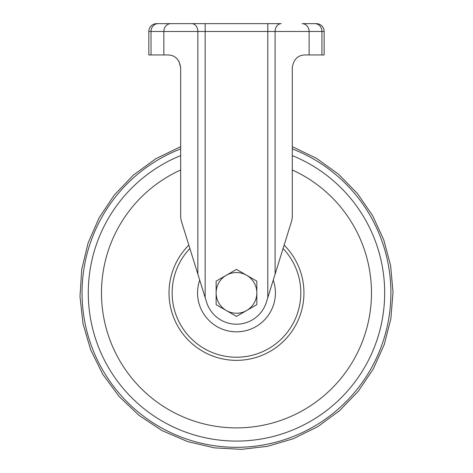 <?xml version="1.0" encoding="UTF-8"?>
<svg xmlns="http://www.w3.org/2000/svg" width="473" height="473" viewBox="0 0 473 473"><rect width="100%" height="100%" fill="white"/><g stroke="black" fill="none" stroke-linecap="round" stroke-linejoin="round"><path stroke-width="0.71" d="M216.131 304.642L216.131 281.145L236.482 269.391L256.827 281.145L256.827 304.642L236.482 316.39L216.131 304.642M226.307 310.513A20.351 20.351 0 0 1 226.307 275.268A20.351 20.351 0 0 1 256.827 292.893A20.351 20.351 0 0 1 226.307 310.513M273.246 280.099A38.928 38.928 0 0 1 242.962 331.277A38.928 38.928 0 0 1 199.712 280.099M180.662 67.479C179.297 59.362 175.122 55.187 168.14 54.957L148.818 54.957L148.818 31.478A7.828 7.828 0 0 1 156.646 23.65L191.748 23.65L156.646 23.65A7.828 7.828 0 0 0 148.818 31.478L197.85 31.478L197.85 274.115L181.147 220.43L180.662 217.243L180.662 67.479L178.865 61.023M197.85 274.115L206.589 302.194A31.307 31.307 0 0 0 266.376 302.194L275.109 274.115L275.109 31.478L267.789 31.478L267.789 297.647M275.109 274.115L291.811 220.43L292.296 217.243L292.296 67.479C293.65 59.367 297.824 55.193 304.819 54.957L321.93 54.957L321.93 31.478L324.141 31.478A7.828 7.828 0 0 0 316.313 23.65A7.828 7.828 0 0 1 324.141 31.478L324.141 54.957L321.93 54.957M324.141 54.957L324.141 31.478M205.17 23.65L191.748 23.65A7.828 6.102 90 0 1 197.85 31.478L267.789 31.478L267.789 23.65L205.17 23.65L205.17 297.647M309.111 54.957L309.111 31.478L275.109 31.478A7.828 6.102 90 0 1 281.21 23.65L267.789 23.65M314.953 23.65A7.828 6.977 90 0 1 321.93 31.478L309.111 31.478A7.828 6.977 90 0 0 302.135 23.65L316.313 23.65M302.135 55.246L303.542 55.022M169.098 54.992L170.824 55.246M292.296 148.9A154.429 154.429 0 0 1 359.711 385.962A154.429 154.429 0 0 1 113.248 385.962A154.429 154.429 0 0 1 180.662 148.9A154.429 154.429 0 0 0 113.248 385.962A154.429 154.429 0 0 0 359.711 385.962A154.429 154.429 0 0 0 292.296 148.9M292.296 155.605A148.197 148.197 0 0 1 354.247 382.852A148.197 148.197 0 0 1 118.711 382.852A148.197 148.197 0 0 1 180.662 155.605M292.296 169.978A134.994 134.994 0 0 1 342.653 376.266A134.994 134.994 0 0 1 130.306 376.266A134.994 134.994 0 0 1 180.662 169.978M284.125 245.126A67.468 67.468 0 0 1 284.202 340.578A67.468 67.468 0 0 1 188.757 340.578A67.468 67.468 0 0 1 188.833 245.126M283.073 248.52A64.34 64.34 0 0 1 281.601 338.757A64.34 64.34 0 0 1 191.358 338.757A64.34 64.34 0 0 1 189.886 248.52M151.029 54.957L151.029 31.478A7.828 6.977 90 0 1 158.006 23.65M163.847 54.957L163.847 31.478A7.828 6.977 90 0 1 170.824 23.65M148.818 31.478A7.828 7.828 0 0 1 156.646 23.65A7.828 7.828 0 0 0 148.818 31.478M292.296 146.648L316.668 158.455L338.615 174.265L357.446 193.54L372.641 215.664L383.792 239.959L390.639 265.72L393.01 292.231L390.864 318.761L384.23 344.586L373.28 368.987L358.262 391.248L339.573 410.688L317.744 426.676L293.479 438.678L267.653 446.293L241.396 449.35L214.411 447.866L187.592 441.593L162.138 430.643L139.027 415.395L119.036 396.392L102.759 374.273L90.639 349.754L82.988 323.591L79.99 296.547L81.723 269.391L88.138 242.903L99.099 217.858L114.318 195.012L133.386 175.093L155.747 158.78L180.662 146.648"/></g></svg>
